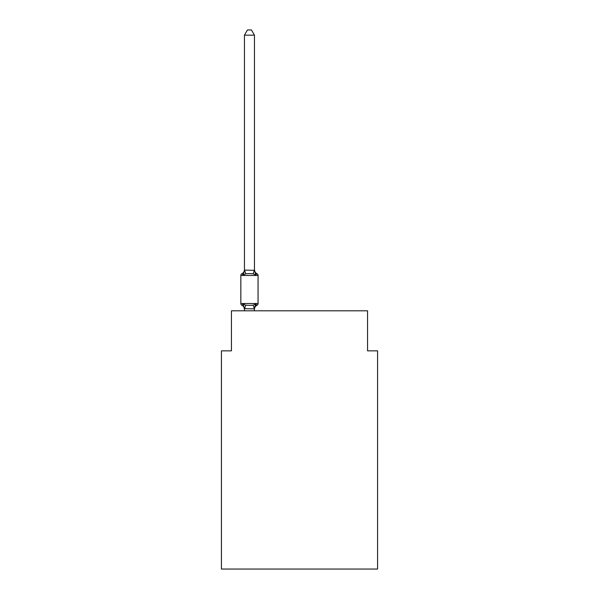 <?xml version="1.0" encoding="UTF-8"?>
<svg xmlns="http://www.w3.org/2000/svg" width="599" height="599" viewBox="0 0 599 599"><rect width="100%" height="100%" fill="white"/><g stroke="black" fill="none" stroke-linecap="round" stroke-linejoin="round"><path stroke-width="0.9" d="M377.572 569.05L377.572 350.849L367.561 350.849L367.561 310.814L231.439 310.814L231.439 350.849L221.428 350.849L221.428 569.05L377.572 569.05M255.713 303.895L256.934 305.303A1.999 1.999 0 0 0 258.064 303.506L258.064 275.48L258.064 303.506A1.999 1.999 0 0 1 256.934 305.303L255.713 303.895L256.934 305.303L255.713 303.895L256.934 305.303L255.713 303.895L256.934 305.303L255.713 303.895L256.934 305.303L255.713 303.895L256.934 305.303L255.713 303.895L256.934 305.303L255.713 303.895L256.934 305.303L255.713 303.895L256.934 305.303L255.713 303.895L256.934 305.303L255.713 303.895L256.934 305.303L255.713 303.895L256.934 305.303L255.713 303.895L256.934 305.303L255.713 303.895L256.934 305.303L255.713 303.895L256.934 305.303L255.713 303.895L256.934 305.303L255.713 303.895L256.934 305.303L255.713 303.895L254.38 308.882L244.452 308.672L244.452 309.264A4.403 4.403 0 0 0 241.974 305.303A1.999 1.999 0 0 1 240.843 303.506A1.999 1.999 0 0 0 241.974 305.303A1.999 1.999 0 0 1 240.843 303.506A1.999 1.999 0 0 0 241.974 305.303L243.201 303.895L241.974 305.303A1.999 1.999 0 0 1 240.843 303.506A1.999 1.999 0 0 0 241.974 305.303A1.999 1.999 0 0 1 240.843 303.506A1.999 1.999 0 0 0 241.974 305.303A1.999 1.999 0 0 1 240.843 303.506A1.999 1.999 0 0 0 241.974 305.303A1.999 1.999 0 0 1 240.843 303.506A1.999 1.999 0 0 0 241.974 305.303A1.999 1.999 0 0 1 240.843 303.506A1.999 1.999 0 0 0 241.974 305.303A1.999 1.999 0 0 1 240.843 303.506A1.999 1.999 0 0 0 241.974 305.303A1.999 1.999 0 0 1 240.843 303.506A1.999 1.999 0 0 0 241.974 305.303A1.999 1.999 0 0 1 240.843 303.506A1.999 1.999 0 0 0 241.974 305.303A1.999 1.999 0 0 1 240.843 303.506A1.999 1.999 0 0 0 241.974 305.303A1.999 1.999 0 0 1 240.843 303.506A1.999 1.999 0 0 0 241.974 305.303A1.999 1.999 0 0 1 240.843 303.506A1.999 1.999 0 0 0 241.974 305.303A1.999 1.999 0 0 1 240.843 303.506A1.999 1.999 0 0 0 241.974 305.303A1.999 1.999 0 0 1 240.843 303.506A1.999 1.999 0 0 0 241.974 305.303A1.999 1.999 0 0 1 240.843 303.506A1.999 1.999 0 0 0 241.974 305.303A1.999 1.999 0 0 1 240.843 303.506A1.999 1.999 0 0 0 241.974 305.303A1.999 1.999 0 0 1 240.843 303.506A1.999 1.999 0 0 0 241.974 305.303A1.999 1.999 0 0 1 240.843 303.506A1.999 1.999 0 0 0 241.974 305.303A1.999 1.999 0 0 1 240.843 303.506A1.999 1.999 0 0 0 241.974 305.303A1.999 1.999 0 0 1 240.843 303.506A1.999 1.999 0 0 0 241.974 305.303L243.201 303.895L241.974 305.303A1.999 1.999 0 0 1 240.843 303.506A1.999 1.999 0 0 0 241.974 305.303L243.201 303.895L241.974 305.303A1.999 1.999 0 0 1 240.843 303.506A1.999 1.999 0 0 0 241.974 305.303L243.201 303.895L241.974 305.303A1.999 1.999 0 0 1 240.843 303.506A1.999 1.999 0 0 0 241.974 305.303L243.201 303.895L241.974 305.303A1.999 1.999 0 0 1 240.843 303.506A1.999 1.999 0 0 0 241.974 305.303L243.201 303.895L241.974 305.303A1.999 1.999 0 0 1 240.843 303.506A1.999 1.999 0 0 0 241.974 305.303L243.201 303.895L241.974 305.303A1.999 1.999 0 0 1 240.843 303.506A1.999 1.999 0 0 0 241.974 305.303L243.201 303.895L241.974 305.303A1.999 1.999 0 0 1 240.843 303.506A1.999 1.999 0 0 0 241.974 305.303L243.201 303.895L241.974 305.303A1.999 1.999 0 0 1 240.843 303.506A1.999 1.999 0 0 0 241.974 305.303L243.201 303.895L241.974 305.303A1.999 1.999 0 0 1 240.843 303.506A1.999 1.999 0 0 0 241.974 305.303L243.201 303.895L241.974 305.303A1.999 1.999 0 0 1 240.843 303.506A1.999 1.999 0 0 0 241.974 305.303L243.201 303.895L241.974 305.303A1.999 1.999 0 0 1 240.843 303.506A1.999 1.999 0 0 0 241.974 305.303L243.201 303.895L241.974 305.303A1.999 1.999 0 0 1 240.843 303.506A1.999 1.999 0 0 0 241.974 305.303L243.201 303.895L241.974 305.303A1.999 1.999 0 0 1 240.843 303.506A1.999 1.999 0 0 0 241.974 305.303L243.201 303.895L241.974 305.303L243.201 303.895L241.974 305.303L243.201 303.895L241.974 305.303L243.201 303.895L241.974 305.303L243.201 303.895L241.974 305.303L243.201 303.895L241.974 305.303L243.201 303.895L241.974 305.303L243.201 303.895L241.974 305.303L243.201 303.895L241.974 305.303L243.201 303.895L241.974 305.303L243.201 303.895L245.702 305.183L249.454 305.385L253.205 305.183L255.713 303.895L256.934 305.303A1.999 1.999 0 0 0 258.064 303.506A1.999 1.999 0 0 1 256.934 305.303L256.365 305.026L256.934 305.303A1.999 1.999 0 0 0 258.064 303.506A1.999 1.999 0 0 1 256.934 305.303A1.999 1.999 0 0 0 258.064 303.506A1.999 1.999 0 0 1 256.934 305.303L256.365 305.026L256.934 305.303A1.999 1.999 0 0 0 258.064 303.506A1.999 1.999 0 0 1 256.934 305.303A1.999 1.999 0 0 0 258.064 303.506A1.999 1.999 0 0 1 256.934 305.303L256.365 305.026L256.934 305.303A1.999 1.999 0 0 0 258.064 303.506A1.999 1.999 0 0 1 256.934 305.303A1.999 1.999 0 0 0 258.064 303.506A1.999 1.999 0 0 1 256.934 305.303L256.365 305.026L256.934 305.303A1.999 1.999 0 0 0 258.064 303.506A1.999 1.999 0 0 1 256.934 305.303A1.999 1.999 0 0 0 258.064 303.506A1.999 1.999 0 0 1 256.934 305.303L256.365 305.026L256.934 305.303A1.999 1.999 0 0 0 258.064 303.506A1.999 1.999 0 0 1 256.934 305.303A1.999 1.999 0 0 0 258.064 303.506A1.999 1.999 0 0 1 256.934 305.303L256.365 305.026L256.934 305.303A1.999 1.999 0 0 0 258.064 303.506A1.999 1.999 0 0 1 256.934 305.303A1.999 1.999 0 0 0 258.064 303.506A1.999 1.999 0 0 1 256.934 305.303L256.365 305.026L256.934 305.303A1.999 1.999 0 0 0 258.064 303.506A1.999 1.999 0 0 1 256.934 305.303A1.999 1.999 0 0 0 258.064 303.506A1.999 1.999 0 0 1 256.934 305.303L256.365 305.026L256.934 305.303A1.999 1.999 0 0 0 258.064 303.506A1.999 1.999 0 0 1 256.934 305.303A1.999 1.999 0 0 0 258.064 303.506A1.999 1.999 0 0 1 256.934 305.303L256.365 305.026L256.934 305.303A1.999 1.999 0 0 0 258.064 303.506A1.999 1.999 0 0 1 256.934 305.303A1.999 1.999 0 0 0 258.064 303.506A1.999 1.999 0 0 1 256.934 305.303L256.365 305.026L256.934 305.303A1.999 1.999 0 0 0 258.064 303.506A1.999 1.999 0 0 1 256.934 305.303A1.999 1.999 0 0 0 258.064 303.506A1.999 1.999 0 0 1 256.934 305.303L256.365 305.026L256.934 305.303A1.999 1.999 0 0 0 258.064 303.506A1.999 1.999 0 0 1 256.934 305.303A1.999 1.999 0 0 0 258.064 303.506A1.999 1.999 0 0 1 256.934 305.303L256.365 305.026L256.934 305.303A1.999 1.999 0 0 0 258.064 303.506A1.999 1.999 0 0 1 256.934 305.303A1.999 1.999 0 0 0 258.064 303.506A1.999 1.999 0 0 1 256.934 305.303L256.365 305.026L256.934 305.303A1.999 1.999 0 0 0 258.064 303.506A1.999 1.999 0 0 1 256.934 305.303A1.999 1.999 0 0 0 258.064 303.506A1.999 1.999 0 0 1 256.934 305.303L256.365 305.026L256.934 305.303A1.999 1.999 0 0 0 258.064 303.506A1.999 1.999 0 0 1 256.934 305.303A1.999 1.999 0 0 0 258.064 303.506A1.999 1.999 0 0 1 256.934 305.303L256.365 305.026L256.934 305.303A1.999 1.999 0 0 0 258.064 303.506A1.999 1.999 0 0 1 256.934 305.303A1.999 1.999 0 0 0 258.064 303.506A1.999 1.999 0 0 1 256.934 305.303L256.365 305.026L256.934 305.303A1.999 1.999 0 0 0 258.064 303.506A1.999 1.999 0 0 1 256.934 305.303A1.999 1.999 0 0 0 258.064 303.506A1.999 1.999 0 0 1 256.934 305.303L256.365 305.026M254.455 269.715A4.403 4.403 0 0 0 256.934 273.676L255.713 275.083L253.205 273.795L249.454 273.601L245.702 273.795L243.201 275.083L241.974 273.676A1.999 1.999 0 0 0 240.843 275.48A1.999 1.999 0 0 1 241.974 273.676L243.201 275.083L241.974 273.676A1.999 1.999 0 0 0 240.843 275.48A1.999 1.999 0 0 1 241.974 273.676L243.201 275.083L241.974 273.676A1.999 1.999 0 0 0 240.843 275.48A1.999 1.999 0 0 1 241.974 273.676L243.201 275.083L241.974 273.676A1.999 1.999 0 0 0 240.843 275.48A1.999 1.999 0 0 1 241.974 273.676L243.201 275.083L241.974 273.676A1.999 1.999 0 0 0 240.843 275.48A1.999 1.999 0 0 1 241.974 273.676L243.201 275.083L241.974 273.676A1.999 1.999 0 0 0 240.843 275.48A1.999 1.999 0 0 1 241.974 273.676L243.201 275.083L241.974 273.676A1.999 1.999 0 0 0 240.843 275.48A1.999 1.999 0 0 1 241.974 273.676L243.201 275.083L241.974 273.676A1.999 1.999 0 0 0 240.843 275.48A1.999 1.999 0 0 1 241.974 273.676L243.201 275.083L241.974 273.676A1.999 1.999 0 0 0 240.843 275.48A1.999 1.999 0 0 1 241.974 273.676L243.201 275.083L241.974 273.676A1.999 1.999 0 0 0 240.843 275.48A1.999 1.999 0 0 1 241.974 273.676L243.201 275.083L241.974 273.676A1.999 1.999 0 0 0 240.843 275.48A1.999 1.999 0 0 1 241.974 273.676L243.201 275.083L241.974 273.676A1.999 1.999 0 0 0 240.843 275.48A1.999 1.999 0 0 1 241.974 273.676L243.201 275.083L241.974 273.676A1.999 1.999 0 0 0 240.843 275.48A1.999 1.999 0 0 1 241.974 273.676L243.201 275.083L241.974 273.676A1.999 1.999 0 0 0 240.843 275.48A1.999 1.999 0 0 1 241.974 273.676L243.201 275.083L241.974 273.676A1.999 1.999 0 0 0 240.843 275.48A1.999 1.999 0 0 1 241.974 273.676L243.201 275.083L241.974 273.676A1.999 1.999 0 0 0 240.843 275.48A1.999 1.999 0 0 1 241.974 273.676L243.201 275.083L241.974 273.676A1.999 1.999 0 0 0 240.843 275.48A1.999 1.999 0 0 1 241.974 273.676L243.201 275.083L241.974 273.676A1.999 1.999 0 0 0 240.843 275.48A1.999 1.999 0 0 1 241.974 273.676L243.201 275.083L241.974 273.676A1.999 1.999 0 0 0 240.843 275.48A1.999 1.999 0 0 1 241.974 273.676L243.201 275.083L241.974 273.676A1.999 1.999 0 0 0 240.843 275.48A1.999 1.999 0 0 1 241.974 273.676L243.201 275.083L241.974 273.676A1.999 1.999 0 0 0 240.843 275.48A1.999 1.999 0 0 1 241.974 273.676L243.201 275.083L241.974 273.676A1.999 1.999 0 0 0 240.843 275.48A1.999 1.999 0 0 1 241.974 273.676L243.201 275.083L241.974 273.676A1.999 1.999 0 0 0 240.843 275.48A1.999 1.999 0 0 1 241.974 273.676L243.201 275.083L241.974 273.676A1.999 1.999 0 0 0 240.843 275.48A1.999 1.999 0 0 1 241.974 273.676L243.201 275.083L241.974 273.676A1.999 1.999 0 0 0 240.843 275.48A1.999 1.999 0 0 1 241.974 273.676L243.201 275.083L241.974 273.676A1.999 1.999 0 0 0 240.843 275.48A1.999 1.999 0 0 1 241.974 273.676L243.201 275.083L241.974 273.676A1.999 1.999 0 0 0 240.843 275.48A1.999 1.999 0 0 1 241.974 273.676L243.201 275.083L241.974 273.676A1.999 1.999 0 0 0 240.843 275.48A1.999 1.999 0 0 1 241.974 273.676L243.201 275.083L241.974 273.676A1.999 1.999 0 0 0 240.843 275.48A1.999 1.999 0 0 1 241.974 273.676L243.201 275.083L241.974 273.676A1.999 1.999 0 0 0 240.843 275.48A1.999 1.999 0 0 1 241.974 273.676L243.201 275.083L241.974 273.676A1.999 1.999 0 0 0 240.843 275.48A1.999 1.999 0 0 1 241.974 273.676L243.201 275.083L241.974 273.676A1.999 1.999 0 0 0 240.843 275.48A1.999 1.999 0 0 1 241.974 273.676L243.201 275.083L241.974 273.676A1.999 1.999 0 0 0 240.843 275.48A1.999 1.999 0 0 1 241.974 273.676L243.201 275.083L241.974 273.676A1.999 1.999 0 0 0 240.843 275.48A1.999 1.999 0 0 1 241.974 273.676L243.201 275.083L244.452 270.127L254.455 270.306L254.455 269.715L255.713 275.083L256.934 273.676A1.999 1.999 0 0 1 258.064 275.48L240.843 275.48L240.843 303.506L258.064 303.506M254.455 308.672L254.927 306.314L254.455 308.672M254.455 35.154L244.452 35.154L247.454 29.95L251.453 29.95L254.455 35.154L254.455 270.306M244.452 35.154L244.452 270.127M241.974 273.676A4.403 4.403 0 0 0 244.452 269.715L244.452 270.306M254.455 310.814L254.455 308.852M244.452 310.814L244.452 308.852M243.201 303.895L244.452 309.264M256.934 305.303A4.403 4.403 0 0 0 254.455 309.264M245.702 305.183L244.527 308.882M253.205 305.183L254.38 308.882M244.527 270.104L245.702 273.795M254.38 270.104L253.205 273.795"/></g></svg>
